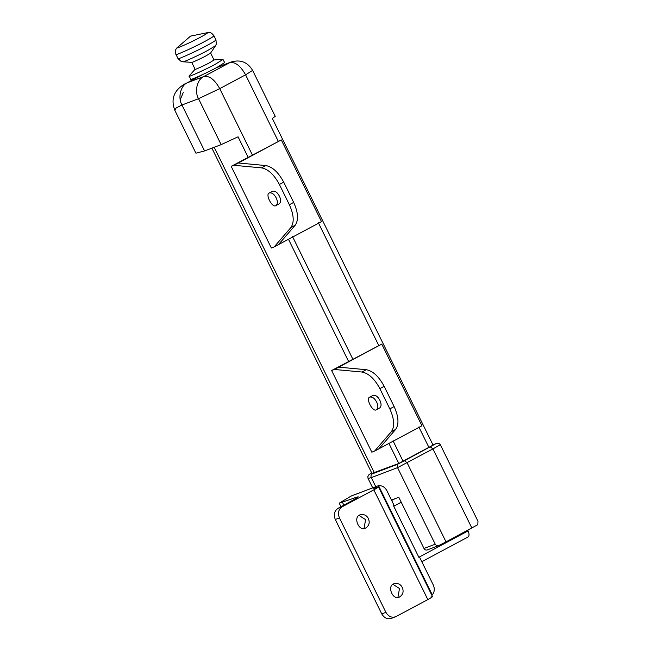 <?xml version="1.0" encoding="UTF-8"?>
<svg xmlns="http://www.w3.org/2000/svg" width="651" height="651" viewBox="0 0 651 651"><rect width="100%" height="100%" fill="white"/><g stroke="black" fill="none" stroke-linecap="round" stroke-linejoin="round"><path stroke-width="0.98" d="M195.17 69.169L189.189 75.898L190.678 79.324C188.88 81.009 208.255 72.245 216.856 67.468L224.685 62.586L222.878 59.322L213.894 59.949M189.099 76.118C187.293 77.803 206.676 69.039 215.278 64.262L223.106 59.379M191.695 62.317L195.121 69.283C194.12 70.218 204.886 65.352 209.671 62.691L214.024 59.982L210.599 53.016M206.245 55.734L210.574 53.097L215.554 45.7L208.027 50.282C200.451 54.497 182.589 62.699 182.874 61.788L191.768 62.35C191.606 62.878 201.883 58.151 206.245 55.734M391.471 500.041L398.786 497.258L423.98 548.467C424.875 549.932 426.014 550.396 427.39 549.867M430.287 446.879L432.923 448.905L440.312 444.698C439.246 443.201 437.846 442.835 436.097 443.608L404.45 460.705L407.087 462.739L446.016 541.852L438.961 545.489C437.382 545.994 436.137 545.562 435.226 544.195L423.98 548.467M446.016 541.852L477.81 524.69L477.98 521.256L440.312 444.698M436.43 443.461L432.915 444.812L436.43 443.461M371.664 472.846L368.857 474.807L367.807 476.695L368.067 478.452L371.298 477.614L397.549 467.63L397.59 464.253L372.193 473.904L371.672 472.862M211.892 148.151L371.924 473.383L398.794 463.463L433.053 445.097L272.321 118.441L275.235 116.342L252.629 70.414C247.624 62.105 240.488 59.298 231.227 61.975L217.06 67.362M374.577 451.119L371.819 452.168L331.636 370.509L334.394 369.459L361.972 372.022C368.653 373.283 374.61 378.825 379.858 388.631L389.819 408.877C394.36 418.959 394.864 426.568 391.341 431.711L374.577 451.119L421.946 425.762L381.763 344.102L331.636 370.509M378.882 448.816L395.645 429.4C399.169 424.257 398.664 416.648 394.124 406.574L384.163 386.328C378.915 376.522 372.958 370.98 366.277 369.719L338.699 367.148L381.763 344.102M338.699 367.148L334.394 369.459M379.875 400.324C377.881 396.565 375.611 394.913 373.064 395.352C375.611 394.913 377.881 396.565 379.875 400.324C381.486 403.726 381.462 406.257 379.785 407.908C381.462 406.257 381.486 403.726 379.875 400.324M274.12 246.965L271.361 248.007L231.178 166.347L233.937 165.297L261.515 167.86C268.188 169.13 274.152 174.663 279.393 184.477L289.361 204.723C293.902 214.797 294.407 222.406 290.883 227.549L274.12 246.965L321.488 221.609L281.305 139.941L231.178 166.347M278.425 244.654L295.188 225.246C298.711 220.103 298.207 212.495 293.666 202.412L283.706 182.166C278.457 172.36 272.5 166.819 265.82 165.557L238.242 162.994L281.305 139.941M238.242 162.994L233.937 165.297M279.417 196.163C277.424 192.403 275.153 190.751 272.606 191.199C275.153 190.751 277.424 192.403 279.417 196.163C281.029 199.564 281.004 202.095 279.328 203.755C281.004 202.095 281.029 199.564 279.417 196.163M471.853 528.018L432.923 448.905L397.549 467.63L435.226 544.195M252.385 154.995L219.737 88.642L245.573 74.808C240.504 65.775 235.231 61.723 229.762 62.642L203.926 76.476L187.366 82.767C180.62 85.509 177.658 97.731 181.971 104.998L198.539 98.7L221.145 144.636L204.569 150.934L181.971 104.998L176.104 107.96L174.85 110.361C170.595 99.221 173.874 90.424 184.689 83.971L184.656 83.987M183.265 92.507L180.229 99.725M181.987 104.99C177.682 97.723 180.644 85.501 187.366 82.767L199.759 75.898M221.145 144.636L238.054 136.808L248.129 157.273M288.474 239.275L348.586 361.435M388.932 443.437L398.794 463.463M174.85 110.361L195.927 153.188L204.569 150.934M376.644 402.049C378.264 405.451 378.231 407.982 376.555 409.642C372.95 412.864 365.284 398.217 369.833 397.086C372.38 396.638 374.65 398.298 376.644 402.049M276.187 197.896C277.798 201.297 277.774 203.828 276.097 205.48C272.484 208.702 264.819 194.063 269.376 192.924C271.923 192.476 274.193 194.136 276.187 197.896M421.824 561.723L467.841 537.067C469.355 536.107 469.436 534.056 468.093 530.915L418.853 557.28L393.741 506.242L401.228 502.23M468.093 530.915L467.752 530.215M418.853 557.28L393.481 505.746L394.107 505.404L386.824 490.594C384.839 487.054 382.096 485.426 378.581 485.727L432.272 594.835L431.841 595.258M393.481 505.746L393.741 506.242M359.075 515.478L365.593 519.612L364.031 528.498M392.984 584.378L399.494 588.512L397.932 597.406M432.272 594.835C434.551 592.036 434.884 588.764 433.289 585.013L419.716 557.443L419.089 557.785M340.994 506.771L339.228 503.182L358.14 496.762L355.592 498.747L337.983 508.382C334.329 510.954 333.434 514.656 335.298 519.49L381.755 613.917C384.44 618.312 387.85 619.711 391.983 618.116M368.352 518.562C370.077 522.663 369.117 525.87 365.488 528.173C358.839 531.916 352.549 516.536 360.385 514.754C364.031 514.038 366.692 515.307 368.352 518.562M402.261 587.462C403.978 591.572 403.018 594.77 399.389 597.073C392.748 600.824 386.45 585.436 394.286 583.654C397.94 582.946 400.593 584.216 402.261 587.462M432.524 596.642L378.524 486.907L375.35 487.925C372.86 488.82 373.316 488.291 376.726 486.346L351.255 495.972L339.228 503.182M377.377 486.045L378.589 485.727M375.35 487.925L373.731 488.34M391.251 618.45L396.125 616.538L427.821 599.571C432.663 596.926 433.688 596.088 430.905 597.065M335.298 519.49L339.44 517.919C337.576 513.078 338.479 509.375 342.133 506.803L373.829 489.837L427.821 599.571M339.44 517.919L385.905 612.339L381.755 613.917M396.125 616.538C391.992 618.141 388.582 616.741 385.905 612.339M376.905 487.33C379.696 486.354 378.662 487.192 373.829 489.837M175.99 54.456C173.98 56.336 195.601 46.555 205.211 41.225C210.542 38.385 213.455 36.57 213.943 35.781C210.273 31.183 209.752 32.957 207.295 32.696C208.247 32.77 206.058 34.226 200.736 37.066C191.427 42.217 173.133 50.249 177.609 47.303C176.307 49.411 174.582 48.735 175.99 54.456L178.016 58.574C176.03 60.445 197.644 50.672 207.238 45.342C212.56 42.51 215.473 40.696 215.969 39.898L216.327 44.073L215.554 45.7M375.749 486.663L371.298 477.614C370.671 475.995 370.972 474.766 372.193 473.904M404.45 460.705L397.59 464.253M403.075 461.233L393.025 440.817M418.862 426.983L428.911 447.4M384.163 386.328L379.858 388.631M366.277 369.719L361.972 372.022M394.124 406.574L389.819 408.877M395.645 429.4L391.341 431.711M318.404 222.829L378.679 345.323M352.842 359.157L292.568 236.655M283.706 182.166L279.393 184.477M265.82 165.557L261.515 167.86M293.666 202.412L289.361 204.723M295.188 225.246L290.883 227.549M252.629 70.414L245.573 74.808L278.221 141.161M203.926 76.476C209.394 75.549 214.667 79.609 219.737 88.642L198.539 98.7C194.234 91.433 197.196 79.21 203.926 76.476M216.344 67.745L231.227 61.975M187.366 82.767L202.925 74.442M374.341 472.756L214.195 147.281M394.921 498.723L391.682 500.464M354.901 497.608L355.495 498.812M350.523 496.306L376.726 486.346M342.133 506.803L337.983 508.382M342.467 502.336L343.883 505.225M178.016 58.574L181.108 61.397L182.874 61.788M213.943 35.781L215.969 39.898M207.295 32.696L190.54 36.122L177.609 47.303M438.961 545.489L427.146 549.973M368.067 478.452L372.681 487.827M376.555 409.642L379.785 407.908M369.833 397.086L373.064 395.352M276.097 205.48L279.328 203.755M269.376 192.924L272.606 191.199"/></g></svg>
